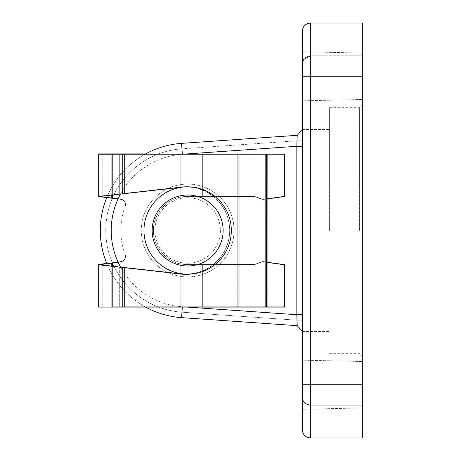 <?xml version="1.0" encoding="UTF-8"?>
<svg xmlns="http://www.w3.org/2000/svg" width="461" height="461" viewBox="0 0 461 461"><rect width="100%" height="100%" fill="white"/><g stroke="black" fill="none" stroke-linecap="round" stroke-linejoin="round"><path stroke-width="0.35" stroke-dasharray="2.31 1.73" d="M223.13 230.5A35.485 35.485 0 0 1 187.644 265.985A35.485 35.485 0 0 1 152.159 230.5A35.485 35.485 0 0 1 187.644 195.015A35.485 35.485 0 0 1 223.13 230.5M143.97 230.5A43.674 43.674 0 0 0 187.644 274.174A43.674 43.674 0 0 0 231.318 230.5A43.674 43.674 0 0 0 187.644 186.826A43.674 43.674 0 0 0 143.97 230.5A43.674 43.674 0 0 0 187.644 274.174A43.674 43.674 0 0 0 231.318 230.5A43.674 43.674 0 0 0 187.644 186.826A43.674 43.674 0 0 0 143.97 230.5A43.674 43.674 0 0 0 187.644 274.174A43.674 43.674 0 0 0 231.318 230.5A43.674 43.674 0 0 0 187.644 186.826A43.674 43.674 0 0 0 143.97 230.5A43.674 43.674 0 0 0 187.644 274.174A43.674 43.674 0 0 0 231.318 230.5A43.674 43.674 0 0 0 187.644 186.826A43.674 43.674 0 0 0 143.97 230.5A43.674 43.674 0 0 0 187.644 274.174A43.674 43.674 0 0 0 231.318 230.5A43.674 43.674 0 0 0 187.644 186.826A43.674 43.674 0 0 0 143.97 230.5A43.674 43.674 0 0 1 187.644 186.826A43.674 43.674 0 0 1 231.318 230.5A43.674 43.674 0 0 0 187.644 186.826A43.674 43.674 0 0 0 143.97 230.5A43.674 43.674 0 0 0 187.644 274.174A43.674 43.674 0 0 0 231.318 230.5A43.674 43.674 0 0 0 187.644 186.826A43.674 43.674 0 0 0 143.97 230.5A43.674 43.674 0 0 0 187.644 274.174A43.674 43.674 0 0 0 231.318 230.5A43.674 43.674 0 0 0 187.644 186.826A43.674 43.674 0 0 0 143.97 230.5A43.674 43.674 0 0 0 187.644 274.174A43.674 43.674 0 0 0 231.318 230.5A43.674 43.674 0 0 1 187.644 274.174A43.674 43.674 0 0 1 143.97 230.5M154.89 230.5A32.754 32.754 0 0 0 187.644 263.254A32.754 32.754 0 0 0 220.398 230.5A32.754 32.754 0 0 0 187.644 197.746A32.754 32.754 0 0 0 154.89 230.5A32.754 32.754 0 0 0 187.644 263.254A32.754 32.754 0 0 0 220.398 230.5A32.754 32.754 0 0 0 187.644 197.746A32.754 32.754 0 0 0 154.89 230.5A32.754 32.754 0 0 0 187.644 263.254A32.754 32.754 0 0 0 220.398 230.5A32.754 32.754 0 0 0 187.644 197.746A32.754 32.754 0 0 0 154.89 230.5A32.754 32.754 0 0 0 187.644 263.254A32.754 32.754 0 0 0 220.398 230.5A32.754 32.754 0 0 0 187.644 197.746A32.754 32.754 0 0 0 154.89 230.5M145.659 153.905L102.209 153.905L124.522 153.905L124.522 193.315L102.786 195.752L102.786 196.738L111.764 197.878L99.075 196.271L179.704 187.12A43.674 43.674 0 0 1 229.682 230.339A43.674 43.674 0 0 1 179.704 273.552L98.66 264.458M124.522 193.315L179.704 187.12A43.674 43.674 0 0 1 229.682 230.339A43.674 43.674 0 0 1 179.704 273.552L124.522 267.357L124.522 306.767L236.015 306.767L124.522 306.767M98.66 307.095L202.656 307.095L202.656 264.62L187.644 264.62A34.12 34.12 0 0 1 180.821 263.928C166.139 261.877 152.603 245.298 153.525 230.5C152.603 245.298 166.139 261.877 180.821 263.928C166.139 261.877 152.603 245.298 153.525 230.5C152.603 215.702 166.139 199.123 180.821 197.072L180.821 153.905L180.821 197.072A34.12 34.12 0 0 1 187.644 196.38L254.063 196.38A2.731 2.731 0 0 1 254.95 196.53L262.096 198.985A2.731 2.731 0 0 0 263.352 199.106L284.546 196.213L284.546 153.905L283.999 153.905L284.546 153.905L284.546 196.213L263.352 199.106A2.731 2.731 0 0 1 262.096 198.985L254.95 196.53A2.731 2.731 0 0 0 254.063 196.38L238.141 196.38L238.141 153.905L283.999 153.905L238.141 153.905L238.141 196.38L202.656 196.38L202.656 153.905L238.141 153.905L180.821 153.905L202.656 153.905L202.656 196.38L187.644 196.38A34.12 34.12 0 0 0 180.821 197.072C166.139 199.123 152.603 215.702 153.525 230.5C152.603 215.702 166.139 199.123 180.821 197.072L180.821 154.233L102.209 154.233L267.847 154.233M124.522 153.905L98.66 153.905M106.739 263.427L111.764 262.782L102.786 263.928L102.786 264.919L124.522 267.357M99.075 196.599L111.764 198.218L111.764 154.233L98.66 154.233L98.66 196.213L102.786 196.738L102.209 196.668L102.209 153.905M102.209 306.767L102.209 264.003L102.786 263.928L99.075 264.401M111.764 262.782L120.056 261.727L111.764 262.782L111.764 306.767L180.821 306.767L111.764 306.767L111.764 262.782M111.764 153.905L111.764 197.878L120.183 198.945L111.764 197.878L111.764 154.233L112.962 154.233L112.962 198.028M112.962 262.632L112.962 306.767M180.821 187.362L180.821 197.072C166.139 199.123 152.603 215.702 153.525 230.5C152.603 245.298 166.139 261.877 180.821 263.928L180.821 306.767L284.546 306.767L180.821 306.767L180.821 263.928A34.12 34.12 0 0 0 186.342 264.597L202.656 264.562L202.656 306.767L202.656 264.562L238.141 264.487L238.141 306.767L238.141 264.487L254.04 264.458A2.731 2.731 0 0 0 254.968 264.291L262.073 261.704A2.731 2.731 0 0 1 263.381 261.566L284.546 264.458L284.546 306.767L284.546 264.458L263.381 261.566A2.731 2.731 0 0 0 262.073 261.704L254.968 264.291A2.731 2.731 0 0 1 254.04 264.458L186.342 264.597A34.12 34.12 0 0 1 180.821 263.928A34.12 34.12 0 0 0 187.644 264.62L238.141 264.62L202.656 264.62L202.656 307.095L238.141 307.095L238.141 264.62L254.063 264.62L238.141 264.62L238.141 307.095L284.546 307.095L284.546 264.787L263.352 261.894A2.731 2.731 0 0 0 262.096 262.015L254.95 264.47A2.731 2.731 0 0 1 254.063 264.62A2.731 2.731 0 0 0 254.95 264.47L262.096 262.015A2.731 2.731 0 0 1 263.352 261.894L267.95 262.522M125.271 206.372C126.089 202.172 124.395 199.699 120.183 198.945C124.395 199.699 126.089 202.172 125.271 206.372C119.336 222.34 119.295 238.325 125.156 254.322C119.295 238.325 119.336 222.34 125.271 206.372M120.056 261.727C124.257 260.978 125.957 258.512 125.156 254.322C125.957 258.512 124.257 260.978 120.056 261.727M112.617 153.905L112.617 197.988M112.617 262.678L112.617 306.767M237.939 153.905L267.95 153.905L237.939 153.905L237.939 306.767L236.015 306.767L267.95 306.767L237.939 306.767M102.786 264.919L99.075 264.505M99.075 196.167L102.786 195.752M267.95 307.095L102.209 307.095L124.522 307.095L124.522 267.685L179.704 273.88A43.674 43.674 0 0 0 229.682 230.661A43.674 43.674 0 0 0 182.481 187.131M191.171 274.03A43.674 43.674 0 0 0 229.682 230.661A43.674 43.674 0 0 0 179.704 187.448L124.522 193.643L124.522 154.233M102.786 264.262L98.66 264.787L98.66 306.767M102.786 197.072L102.209 196.997L102.786 197.072M102.786 196.081L124.522 193.643M124.522 267.685L119.33 267.103L119.33 307.095M124.522 307.095L267.847 307.095M111.764 198.218L120.056 199.273L111.764 198.218M111.764 263.122L120.183 262.055L111.764 263.122L111.764 307.095L111.764 266.256M112.962 198.368L112.962 154.233L284.546 154.233L284.546 196.542L283.999 196.617L283.999 154.233M180.821 274.03L180.821 273.638M112.962 307.095L112.962 262.972M125.271 254.628C126.089 258.828 124.395 261.301 120.183 262.055C124.395 261.301 126.089 258.828 125.271 254.628C119.336 238.66 119.295 222.675 125.156 206.678C119.295 222.675 119.336 238.66 125.271 254.628M120.056 199.273C124.257 200.022 125.957 202.488 125.156 206.678C125.957 202.488 124.257 200.022 120.056 199.273M112.617 307.095L112.617 266.349M180.821 187.299L180.821 154.233L202.656 154.233L202.656 196.438L238.141 196.513L238.141 154.233L202.656 154.233L202.656 196.438L186.342 196.403L254.04 196.542A2.731 2.731 0 0 1 254.968 196.709L262.073 199.296A2.731 2.731 0 0 0 263.381 199.434L283.999 196.617M112.617 194.98L112.617 154.233M180.821 197.072A34.12 34.12 0 0 1 186.342 196.403A34.12 34.12 0 0 0 180.821 197.072M267.95 198.812L263.381 199.434A2.731 2.731 0 0 1 262.073 199.296L254.968 196.709A2.731 2.731 0 0 0 254.04 196.542L238.141 196.513L238.141 154.233L267.95 154.233M234.05 230.5A46.405 46.405 0 0 0 187.644 184.095A46.405 46.405 0 0 0 141.245 230.5A46.405 46.405 0 0 1 187.644 184.095A46.405 46.405 0 0 1 234.05 230.5A46.405 46.405 0 0 1 187.644 276.905A46.405 46.405 0 0 1 141.245 230.5A46.405 46.405 0 0 0 187.644 276.905A46.405 46.405 0 0 0 234.05 230.5M182.625 154.233L296.832 146.287L297.207 135.315L302.289 129.869L297.207 135.315L302.289 129.869L297.207 135.315L302.289 129.869L297.207 135.315L296.832 140.818L297.207 135.315L181.582 143.365A87.348 87.348 0 0 0 100.296 230.5A87.348 87.348 0 0 1 181.582 143.365A87.348 87.348 0 0 0 100.296 230.5A87.348 87.348 0 0 0 181.582 317.635L297.207 325.685L181.582 317.635L297.207 325.685L296.832 320.182L296.832 140.818L296.832 320.182L297.207 325.685L302.289 331.136L302.289 129.864L302.289 331.131L297.207 325.685L302.289 331.136L297.207 325.685L302.289 331.131L297.207 325.685L296.832 314.713L182.337 306.744A76.428 76.428 0 0 1 111.216 230.5A76.428 76.428 0 0 1 182.337 154.256L181.582 143.365L297.207 135.315L181.582 143.365A87.348 87.348 0 0 0 100.296 230.5A87.348 87.348 0 0 0 181.582 317.635A87.348 87.348 0 0 1 100.296 230.5A87.348 87.348 0 0 0 181.582 317.635A87.348 87.348 0 0 1 100.296 230.5A87.348 87.348 0 0 0 181.582 317.635L181.962 312.189L296.832 320.182L181.962 312.189A81.891 81.891 0 0 1 105.759 230.5A81.891 81.891 0 0 1 181.962 148.811A81.891 81.891 0 0 0 105.759 230.5A81.891 81.891 0 0 0 181.962 312.189L182.337 306.744L187.35 307.095M302.289 384.722L302.289 409.287L302.289 384.722L302.289 409.287L302.289 384.722L310.478 384.722L310.478 437.95L310.478 405.196L362.34 405.196L310.478 405.196L310.478 437.95L362.34 437.95L362.34 361.516L362.34 384.722L362.34 361.516L362.34 384.722L310.478 384.722L310.478 76.278L302.289 76.278L302.289 100.844L302.289 31.239L302.289 63.993L302.289 51.713L362.34 53.073L362.34 76.278L362.34 53.073L362.34 76.278L362.34 53.073L302.289 51.713L302.289 429.761M362.34 230.5L362.34 104.941L362.34 230.5M359.609 230.5L359.609 107.667L359.609 230.5M329.586 230.5L329.586 107.667L329.586 230.5M302.289 230.5L302.289 129.506L302.289 230.5M362.34 55.804L362.34 23.05L362.34 55.804L310.478 55.804L310.478 23.05L310.478 55.804L362.34 55.804M362.34 384.722L362.34 23.05L310.478 23.05L310.478 76.278L362.34 76.278L362.34 99.484L362.34 76.278M302.289 146.287L296.832 146.287L296.832 314.713L302.289 314.713M106.739 197.573A87.348 87.348 0 0 1 145.065 154.233A87.348 87.348 0 0 0 106.739 197.573M145.659 307.095A87.348 87.348 0 0 1 106.871 263.744A87.348 87.348 0 0 0 145.659 307.095M296.832 140.818L302.289 140.818L296.832 140.818L181.962 148.811L296.832 140.818M302.289 320.182L296.832 320.182L302.289 320.182M302.289 331.131L297.207 325.685M297.207 135.315L302.289 129.864M303.649 59.475L302.289 63.993C302.387 59.417 305.119 56.686 310.478 55.804M310.478 405.196C305.119 404.314 302.387 401.583 302.289 397.007M124.862 153.905L124.862 193.274M236.015 153.905L236.015 306.767L236.015 153.905M124.862 267.397L124.862 306.767M122.246 267.103L122.246 306.767M122.246 153.905L122.246 193.568M119.33 266.775L119.33 306.767M119.33 153.905L119.33 193.897M283.999 153.905L283.999 196.288L283.999 153.905M283.999 264.384L283.999 306.767L283.999 264.384M239.864 153.905L239.864 306.767M267.726 153.905L267.726 306.767M267.847 153.905L267.847 306.767M266.562 153.905L266.562 306.767M265.801 153.905L265.801 306.767M119.33 194.225L119.33 154.233M111.764 195.072L111.764 154.233M236.015 307.095L236.015 154.233M283.999 307.095L283.999 264.712M239.864 307.095L239.864 154.233M267.726 307.095L267.726 154.233M181.582 143.365L181.962 148.811L181.582 143.365M182.337 154.233L182.337 154.256A76.428 76.428 0 0 0 120.442 194.098M120.632 267.253A76.428 76.428 0 0 0 182.337 306.744L182.314 307.095M267.95 153.905L267.95 306.767M102.209 196.997L102.209 154.233M102.209 307.095L102.209 264.332M362.34 361.516L302.289 360.156L362.34 361.516M329.586 107.667L359.609 107.667L362.34 104.941M302.289 129.506L329.586 129.506M302.289 331.494L329.586 331.494M329.586 353.333L359.609 353.333L362.34 356.059M362.34 407.927L302.289 409.287L362.34 407.927M362.34 99.484L302.289 100.844L362.34 99.484"/><path stroke-width="0.69" d="M152.159 230.5A35.485 35.485 0 0 0 187.644 265.985A35.485 35.485 0 0 0 223.13 230.5A35.485 35.485 0 0 0 187.644 195.015A35.485 35.485 0 0 0 152.159 230.5M231.318 230.5A43.674 43.674 0 0 1 187.644 274.174A43.674 43.674 0 0 1 143.97 230.5A43.674 43.674 0 0 1 187.644 186.826A43.674 43.674 0 0 1 231.318 230.5M267.95 262.522L284.546 264.787L284.546 307.095L98.66 307.095L98.66 264.458L106.739 263.427M267.95 198.812L284.546 196.542L284.546 154.233L98.66 154.233L98.66 153.905L145.659 153.905M112.962 153.905L112.962 154.233M98.66 264.787L179.704 273.88A43.674 43.674 0 0 0 191.171 274.03M182.481 187.131A43.674 43.674 0 0 0 179.704 187.448L98.66 196.542L98.66 154.233M111.764 263.122L102.786 264.262L111.764 263.122L111.764 266.256M111.764 195.072L111.764 198.218L102.786 197.072L102.786 196.081L99.075 196.495M119.33 267.103L102.786 265.248L102.786 264.262L99.075 264.729M102.786 197.072L99.075 196.599M112.617 266.349L112.617 263.012M180.821 274.03L180.821 273.638M112.617 198.322L112.617 194.98M267.847 154.233L267.95 307.095L267.847 154.233M99.075 264.833L102.786 265.248M362.34 76.278L362.34 384.722L310.478 384.722L310.478 76.278L362.34 76.278L362.34 23.05L310.478 23.05L310.478 76.278L302.289 76.278L302.289 31.239L302.289 429.761C302.773 434.735 305.505 437.466 310.478 437.95C305.505 437.466 302.773 434.735 302.289 429.761M302.289 384.722L310.478 384.722L310.478 437.95L362.34 437.95L362.34 384.722M182.337 154.233L181.582 143.365A87.348 87.348 0 0 0 145.065 154.233A87.348 87.348 0 0 1 181.582 143.365L297.207 135.315L296.832 146.287L302.289 146.287M302.289 314.713L296.832 314.713L297.207 325.685L181.582 317.635A87.348 87.348 0 0 1 145.659 307.095A87.348 87.348 0 0 0 181.582 317.635L182.314 307.095M187.35 307.095L296.832 314.713L296.832 146.287L182.625 154.233M100.296 230.5A87.348 87.348 0 0 1 106.739 197.573A87.348 87.348 0 0 0 106.871 263.744A87.348 87.348 0 0 1 100.296 230.5M303.649 59.475L310.478 55.804M310.478 405.196C305.119 404.314 302.387 401.583 302.289 397.007M111.764 153.905L111.764 154.233M124.862 307.095L124.862 267.726M236.015 307.095L236.015 154.233M124.862 193.603L124.862 154.233M122.246 193.897L122.246 154.233M122.246 307.095L122.246 267.432M283.999 196.617L283.999 154.233M283.999 307.095L283.999 264.712M237.939 307.095L237.939 154.233M266.562 307.095L266.562 154.233M265.801 307.095L265.801 154.233M120.442 194.098A76.428 76.428 0 0 0 120.632 267.253M297.207 325.685L302.289 331.136M302.289 129.864L297.207 135.315M310.478 23.05C305.505 23.534 302.773 26.265 302.289 31.239C302.773 26.265 305.505 23.534 310.478 23.05"/></g></svg>
